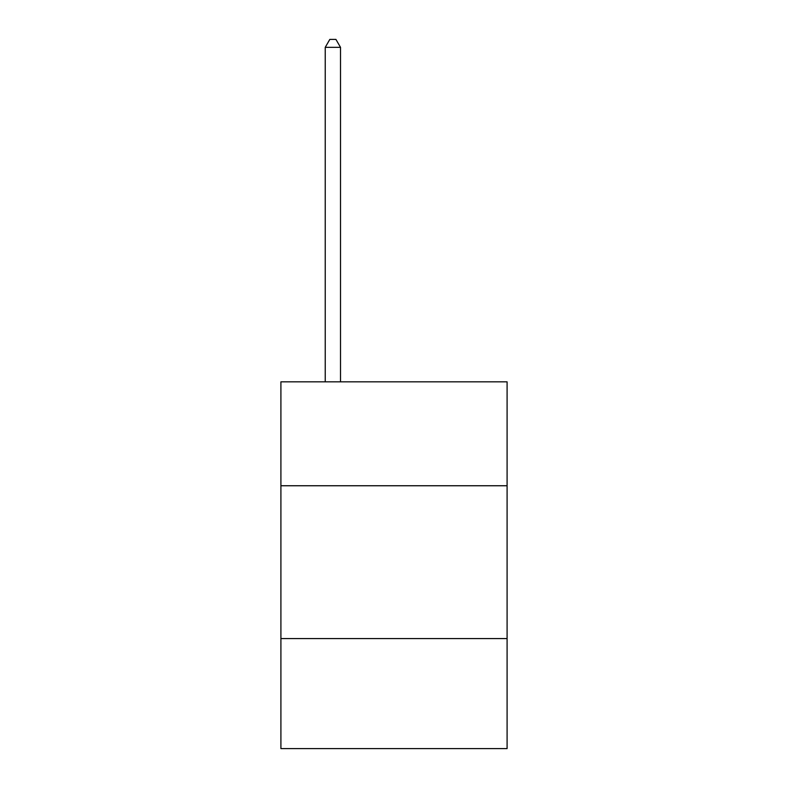 <?xml version="1.0" encoding="UTF-8"?>
<svg xmlns="http://www.w3.org/2000/svg" width="788" height="788" viewBox="0 0 788 788"><rect width="100%" height="100%" fill="white"/><g stroke="black" fill="none" stroke-linecap="round" stroke-linejoin="round"><path stroke-width="1.18" d="M507.088 485.753L507.088 381.835L280.912 381.835L280.912 485.753L507.088 485.753L507.088 748.6L280.912 748.6L280.912 485.753M507.088 638.575L280.912 638.575M340.514 381.835L340.514 47.349L325.227 47.349L325.227 381.835M325.227 47.349L329.817 39.4L335.924 39.4L340.514 47.349"/></g></svg>

